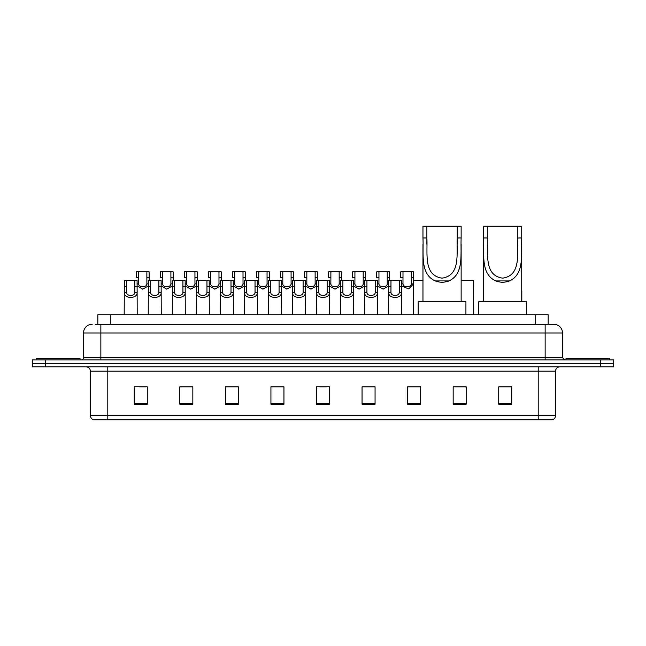 <?xml version="1.0" encoding="UTF-8"?>
<svg xmlns="http://www.w3.org/2000/svg" width="646" height="646" viewBox="0 0 646 646"><rect width="100%" height="100%" fill="white"/><g stroke="black" fill="none" stroke-linecap="round" stroke-linejoin="round"><path stroke-width="0.97" d="M97.821 324.3L97.821 314.755L548.179 314.755L548.179 324.3M95.414 324.3L550.788 324.3M95.212 324.3L100.857 324.3L100.857 332.981L83.496 332.981L83.496 357.714A2.172 2.172 0 0 1 81.331 359.879M92.176 324.3A8.681 8.681 0 0 0 83.496 332.981M562.505 332.981L545.143 332.981L545.143 324.3L553.824 324.3A8.681 8.681 0 0 1 562.505 332.981L562.505 357.714L564.669 359.879M45.317 359.879L32.3 359.879L32.3 363.351L45.317 363.351L32.3 363.351L32.3 366.823L45.317 366.823L45.317 363.351L600.683 363.351L45.317 363.351L45.317 359.879L600.683 359.879L600.683 363.351L613.7 363.351L600.683 363.351L600.683 366.823L45.317 366.823M613.7 359.879L613.7 363.351L613.7 359.879L600.683 359.879M552.217 419.755L538.207 419.755L538.207 415.588L555.56 415.588L555.56 371.159A4.336 4.336 0 0 1 559.896 366.823M552.088 419.755L93.565 419.755A4.336 4.336 0 0 1 90.44 415.588L90.44 371.159C90.182 368.527 88.736 367.081 86.104 366.823M511.737 404.178L511.737 386.825L498.72 386.825L498.72 404.178L511.737 404.178M466.178 404.178L466.178 386.825L453.161 386.825L453.161 404.178L466.178 404.178M420.627 404.178L420.627 386.825L407.61 386.825L407.61 404.178L420.627 404.178M375.068 404.178L375.068 386.825L362.051 386.825L362.051 404.178L375.068 404.178M147.28 404.178L147.28 386.825L134.263 386.825L134.263 404.178L147.28 404.178M192.839 404.178L192.839 386.825L179.822 386.825L179.822 404.178L192.839 404.178M238.39 404.178L238.39 386.825L225.373 386.825L225.373 404.178L238.39 404.178M283.949 404.178L283.949 386.825L270.932 386.825L270.932 404.178L283.949 404.178M329.508 404.178L329.508 386.825L316.492 386.825L316.492 404.178L329.508 404.178M613.7 366.823L613.7 363.351L613.7 366.823L600.683 366.823M415.895 386.914L410.38 386.914M463.965 386.914L457.675 386.914M283.691 386.914L278.184 386.914M271.675 386.914L283.949 386.914M235.62 386.914L230.105 386.914M187.542 386.914L182.035 386.914M139.471 386.914L145.98 386.914M362.051 386.914L374.325 386.914M367.816 386.914L362.309 386.914M319.746 386.914L326.254 386.914M238.39 386.914L225.373 386.914M192.839 386.914L179.822 386.914M420.627 386.914L407.61 386.914M466.178 386.914L453.161 386.914M511.737 386.914L498.72 386.914M80.023 359.879L80.023 358.578L36.636 358.578L36.636 359.879M426.869 226.245L461.147 226.245L461.147 237.962C460.372 254.387 464.208 273.847 448.978 280.913C444.367 282.641 439.748 282.641 435.138 280.913C419.94 273.839 423.736 254.508 422.968 237.962L422.968 226.245L426.869 226.245L426.869 244.236M422.968 237.962L426.869 237.962C427.733 253.353 423.162 275.471 442.082 278.143C460.994 275.349 456.359 253.353 457.239 237.962L457.239 226.245M461.147 237.962L457.239 237.962L457.239 244.228M422.968 244.366L422.968 301.739M461.147 244.309L461.147 301.739M465.919 314.755L465.919 301.739L418.196 301.739L418.196 314.755M487.439 226.245L521.718 226.245L521.718 237.962C520.934 254.387 524.778 273.847 509.549 280.913C504.938 282.641 500.319 282.641 495.7 280.913C480.511 273.839 484.298 254.508 483.539 237.962L483.539 226.245L487.439 226.245L487.439 244.236M483.539 237.962L487.439 237.962C488.303 253.353 483.733 275.471 502.653 278.143C521.564 275.349 516.921 253.353 517.809 237.962L517.809 226.245M521.718 237.962L517.809 237.962L517.809 244.228M483.539 244.366L483.539 301.739M521.718 244.309L521.718 301.739M526.49 314.755L526.49 301.739L478.767 301.739L478.767 314.755M609.364 359.879L609.364 358.578L565.977 358.578L565.977 359.879M126.568 280.477L126.543 292.565C126.697 296.417 134.707 296.417 134.861 292.565L134.844 280.477L124.331 280.477L124.194 314.755M134.844 280.477L137.081 280.477L137.21 314.755M137.21 290.999L137.089 292.565C137.614 299.025 123.798 299.025 124.315 292.565L124.194 290.999M150.599 280.477L150.583 292.565C150.736 296.417 158.746 296.417 158.9 292.565L158.884 280.477L148.362 280.477L148.233 314.755M158.884 280.477L161.12 280.477L161.25 314.755M161.25 290.999L161.129 292.565C161.653 299.025 147.829 299.025 148.354 292.565L148.233 290.999M174.638 280.477L174.622 292.565C174.775 296.417 182.786 296.417 182.939 292.565L182.915 280.477L172.401 280.477L172.272 314.755M182.915 280.477L185.152 280.477L185.289 314.755M185.289 290.999L185.168 292.565C185.685 299.025 171.868 299.025 172.385 292.565L172.272 290.999M198.677 280.477L198.661 292.565C198.806 296.417 206.825 296.417 206.97 292.565L206.954 280.477L196.441 280.477L196.303 314.755M206.954 280.477L209.191 280.477L209.32 314.755M209.32 290.999L209.207 292.565C209.724 299.025 195.908 299.025 196.424 292.565L196.303 290.999M222.717 280.477L222.692 292.565C222.846 296.417 230.856 296.417 231.01 292.565L230.993 280.477L220.472 280.477L220.343 314.755M230.993 280.477L233.23 280.477L233.359 314.755M233.359 290.999L233.238 292.565C233.763 299.025 219.947 299.025 220.464 292.565L220.343 290.999M246.748 280.477L246.732 292.565C246.885 296.417 254.895 296.417 255.049 292.565L255.025 280.477L244.511 280.477L244.382 314.755M255.025 280.477L257.269 280.477L257.399 314.755M257.399 290.999L257.278 292.565C257.794 299.025 243.978 299.025 244.503 292.565L244.382 290.999M270.787 280.477L270.771 292.565C270.916 296.417 278.935 296.417 279.08 292.565L279.064 280.477L268.55 280.477L268.421 314.755M279.064 280.477L281.301 280.477L281.438 314.755M281.438 290.999L281.317 292.565C281.834 299.025 268.017 299.025 268.534 292.565L268.421 290.999M294.826 280.477L294.802 292.565C294.956 296.417 302.966 296.417 303.119 292.565L303.103 280.477L292.59 280.477L292.452 314.755M303.103 280.477L305.34 280.477L305.469 314.755M305.469 290.999L305.348 292.565C305.873 299.025 292.057 299.025 292.573 292.565L292.452 290.999M318.858 280.477L318.841 292.565C318.995 296.417 327.005 296.417 327.159 292.565L327.142 280.477L316.621 280.477L316.492 314.755M327.142 280.477L329.379 280.477L329.508 314.755M329.508 290.999L329.387 292.565C329.912 299.025 316.088 299.025 316.613 292.565L316.492 290.999M342.897 280.477L342.881 292.565C343.034 296.417 351.044 296.417 351.198 292.565L351.174 280.477L340.66 280.477L340.531 314.755M351.174 280.477L353.41 280.477L353.548 314.755M353.548 290.999L353.427 292.565C353.943 299.025 340.127 299.025 340.652 292.565L340.531 290.999M366.936 280.477L366.92 292.565C367.065 296.417 375.084 296.417 375.229 292.565L375.213 280.477L364.699 280.477L364.562 314.755M375.213 280.477L377.45 280.477L377.579 314.755M377.579 290.999L377.466 292.565C377.983 299.025 364.166 299.025 364.683 292.565L364.562 290.999M390.975 280.477L390.951 292.565C391.105 296.417 399.115 296.417 399.268 292.565L399.252 280.477L388.731 280.477L388.601 314.755M399.252 280.477L401.489 280.477L401.618 314.755M401.618 290.999L401.497 292.565C402.022 299.025 388.206 299.025 388.722 292.565L388.601 290.999M138.583 277.756L138.567 283.893C138.712 287.745 146.731 287.745 146.884 283.893L146.86 271.805L138.583 271.805L138.583 277.756L136.346 277.756L136.346 271.805L138.583 271.805M148.362 285.895L142.726 289.158L137.081 285.895M146.86 271.805L149.097 271.805L149.178 280.477M162.622 277.756L162.598 283.893C162.752 287.745 170.77 287.745 170.915 283.893L170.899 271.805L162.622 271.805L162.622 277.756L160.386 277.756L160.386 271.805L162.622 271.805M172.401 285.895L166.757 289.158L161.12 285.895M170.899 271.805L173.136 271.805L173.209 280.477M186.654 277.756L186.637 283.893C186.791 287.745 194.801 287.745 194.955 283.893L194.939 271.805L186.654 271.805L186.654 277.756L184.417 277.756L184.417 271.805L186.654 271.805M196.441 285.895L190.796 289.158L185.152 285.895M194.939 271.805L197.175 271.805L197.248 280.477M210.693 277.756L210.677 283.893C210.83 287.745 218.841 287.745 218.994 283.893L218.97 271.805L210.693 271.805L210.693 277.756L208.456 277.756L208.456 271.805L210.693 271.805M220.472 285.895L214.835 289.158L209.191 285.895M218.97 271.805L221.207 271.805L221.287 280.477M234.732 277.756L234.716 283.893C234.861 287.745 242.88 287.745 243.025 283.893L243.009 271.805L234.732 271.805L234.732 277.756L232.495 277.756L232.495 271.805L234.732 271.805M244.511 285.895L238.867 289.158L233.23 285.895M243.009 271.805L245.246 271.805L245.319 280.477M258.771 277.756L258.747 283.893C258.901 287.745 266.911 287.745 267.064 283.893L267.048 271.805L258.771 271.805L258.771 277.756L256.535 277.756L256.535 271.805L258.771 271.805M268.55 285.895L262.906 289.158L257.269 285.895M267.048 271.805L269.285 271.805L269.358 280.477M282.803 277.756L282.786 283.893C282.94 287.745 290.95 287.745 291.104 283.893L291.08 271.805L282.803 271.805L282.803 277.756L280.566 277.756L280.566 271.805L282.803 271.805M292.59 285.895L286.945 289.158L281.301 285.895M291.08 271.805L293.324 271.805L293.397 280.477M306.842 277.756L306.826 283.893C306.971 287.745 314.99 287.745 315.143 283.893L315.119 271.805L306.842 271.805L306.842 277.756L304.605 277.756L304.605 271.805L306.842 271.805M316.621 285.895L310.984 289.158L305.34 285.895M315.119 271.805L317.356 271.805L317.436 280.477M330.881 277.756L330.857 283.893C331.01 287.745 339.029 287.745 339.174 283.893L339.158 271.805L330.881 271.805L330.881 277.756L328.644 277.756L328.644 271.805L330.881 271.805M340.66 285.895L335.016 289.158L329.379 285.895M339.158 271.805L341.395 271.805L341.468 280.477M354.92 277.756L354.896 283.893C355.05 287.745 363.06 287.745 363.214 283.893L363.197 271.805L354.92 271.805L354.92 277.756L352.676 277.756L352.676 271.805L354.92 271.805M364.699 285.895L359.055 289.158L353.41 285.895M363.197 271.805L365.434 271.805L365.507 280.477M378.952 277.756L378.936 283.893C379.089 287.745 387.099 287.745 387.253 283.893L387.229 271.805L378.952 271.805L378.952 277.756L376.715 277.756L376.715 271.805L378.952 271.805M388.731 285.895L383.094 289.158L377.45 285.895M387.229 271.805L389.465 271.805L389.546 280.477M402.991 277.756L402.975 283.893C403.12 287.745 411.139 287.745 411.284 283.893L411.268 271.805L402.991 271.805L402.991 277.756L400.754 277.756L400.754 271.805L402.991 271.805M411.268 271.805L413.505 271.805L413.634 314.755M413.634 282.326L413.521 283.893L408.708 288.964L401.489 285.895M413.577 280.477L422.968 280.477M461.147 280.477L473.599 280.477L473.728 314.755M521.807 290.999L521.807 301.739M110.837 324.3L110.837 314.755M535.163 324.3L535.163 314.755M100.857 359.879L100.857 357.714L562.505 357.714M83.496 357.714L100.857 357.714L100.857 332.981L545.143 332.981L545.143 359.879M538.207 366.823L538.207 371.159L90.44 371.159M555.56 371.159L538.207 371.159L538.207 415.588L107.793 415.588L107.793 419.755M90.44 415.588L107.793 415.588L107.793 366.823M329.508 403.572L316.492 403.572M283.949 403.572L270.932 403.572M238.39 403.572L225.373 403.572M192.839 403.572L179.822 403.572M147.28 403.572L134.263 403.572M375.068 403.572L362.051 403.572M420.627 403.572L407.61 403.572M466.178 403.572L453.161 403.572M511.737 403.572L498.72 403.572M435.138 280.913L448.978 280.913M495.7 280.913L509.549 280.913M137.089 292.565L134.861 292.565M126.543 292.565L124.315 292.565M126.568 286.428L124.331 286.428M137.081 286.428L134.844 286.428M161.129 292.565L158.9 292.565M150.583 292.565L148.354 292.565M150.599 286.428L148.362 286.428M161.12 286.428L158.884 286.428M185.168 292.565L182.939 292.565M174.622 292.565L172.385 292.565M174.638 286.428L172.401 286.428M185.152 286.428L182.915 286.428M209.207 292.565L206.97 292.565M198.661 292.565L196.424 292.565M198.677 286.428L196.441 286.428M209.191 286.428L206.954 286.428M233.238 292.565L231.01 292.565M222.692 292.565L220.464 292.565M222.717 286.428L220.472 286.428M233.23 286.428L230.993 286.428M257.278 292.565L255.049 292.565M246.732 292.565L244.503 292.565M246.748 286.428L244.511 286.428M257.269 286.428L255.025 286.428M281.317 292.565L279.08 292.565M270.771 292.565L268.534 292.565M270.787 286.428L268.55 286.428M281.301 286.428L279.064 286.428M305.348 292.565L303.119 292.565M294.802 292.565L292.573 292.565M294.826 286.428L292.59 286.428M305.34 286.428L303.103 286.428M329.387 292.565L327.159 292.565M318.841 292.565L316.613 292.565M318.858 286.428L316.621 286.428M329.379 286.428L327.142 286.428M353.427 292.565L351.198 292.565M342.881 292.565L340.652 292.565M342.897 286.428L340.66 286.428M353.41 286.428L351.174 286.428M377.466 292.565L375.229 292.565M366.92 292.565L364.683 292.565M366.936 286.428L364.699 286.428M377.45 286.428L375.213 286.428M401.497 292.565L399.268 292.565M390.951 292.565L388.722 292.565M390.975 286.428L388.731 286.428M401.489 286.428L399.252 286.428M146.86 277.756L149.097 277.756M146.884 283.893L148.362 283.893M137.081 283.893L138.567 283.893M170.899 277.756L173.136 277.756M170.915 283.893L172.401 283.893M161.12 283.893L162.598 283.893M194.939 277.756L197.175 277.756M194.955 283.893L196.441 283.893M185.152 283.893L186.637 283.893M218.97 277.756L221.207 277.756M218.994 283.893L220.472 283.893M209.191 283.893L210.677 283.893M243.009 277.756L245.246 277.756M243.025 283.893L244.511 283.893M233.23 283.893L234.716 283.893M267.048 277.756L269.285 277.756M267.064 283.893L268.55 283.893M257.269 283.893L258.747 283.893M291.08 277.756L293.324 277.756M291.104 283.893L292.59 283.893M281.301 283.893L282.786 283.893M315.119 277.756L317.356 277.756M315.143 283.893L316.621 283.893M305.34 283.893L306.826 283.893M339.158 277.756L341.395 277.756M339.174 283.893L340.66 283.893M329.379 283.893L330.857 283.893M363.197 277.756L365.434 277.756M363.214 283.893L364.699 283.893M353.41 283.893L354.896 283.893M387.229 277.756L389.465 277.756M387.253 283.893L388.731 283.893M377.45 283.893L378.936 283.893M411.268 277.756L413.505 277.756M411.284 283.893L413.521 283.893M401.489 283.893L402.975 283.893M552.435 419.755C554.397 419.06 555.439 417.671 555.56 415.588"/></g></svg>
